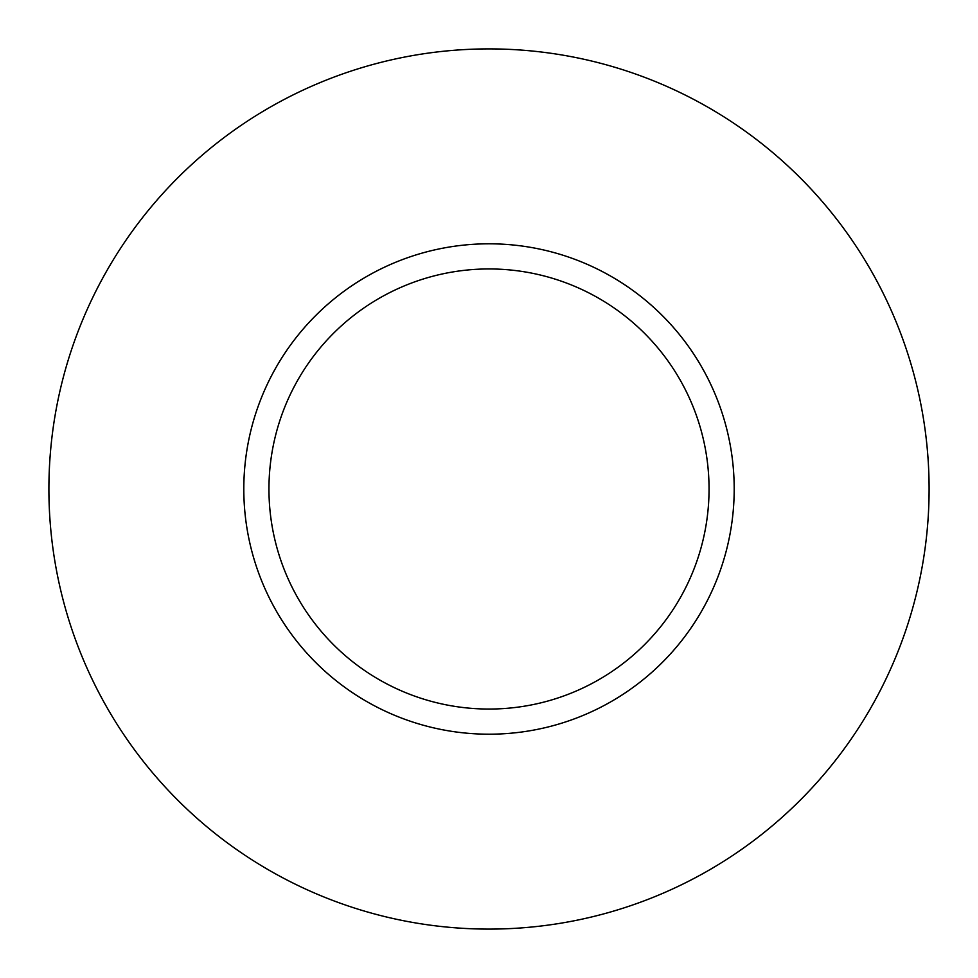 <?xml version="1.0" encoding="UTF-8"?>
<svg xmlns="http://www.w3.org/2000/svg" width="978" height="978" viewBox="0 0 978 978"><rect width="100%" height="100%" fill="white"/><g stroke="black" fill="none" stroke-linecap="round" stroke-linejoin="round"><path stroke-width="0.73" stroke-dasharray="4.89 3.67" d="M268.95 489A220.05 220.05 0 0 0 489 709.05A220.05 220.05 0 0 0 709.05 489A220.05 220.05 0 0 0 489 268.95A220.05 220.05 0 0 0 268.95 489A220.05 220.05 0 0 1 489 268.95A220.05 220.05 0 0 1 709.05 489M929.1 489A440.1 440.1 0 0 0 489 48.9A440.1 440.1 0 0 0 48.9 489A440.1 440.1 0 0 0 489 929.1A440.1 440.1 0 0 0 929.1 489"/><path stroke-width="1.47" d="M709.05 489A220.05 220.05 0 0 0 489 268.95A220.05 220.05 0 0 0 268.95 489A220.05 220.05 0 0 0 489 709.05A220.05 220.05 0 0 0 709.05 489M929.1 489A440.1 440.1 0 0 0 489 48.9A440.1 440.1 0 0 0 48.9 489A440.1 440.1 0 0 0 489 929.1A440.1 440.1 0 0 0 929.1 489M734.197 489A245.197 245.197 0 0 1 489 734.197A245.197 245.197 0 0 1 243.803 489A245.197 245.197 0 0 1 489 243.803A245.197 245.197 0 0 1 734.197 489"/></g></svg>

